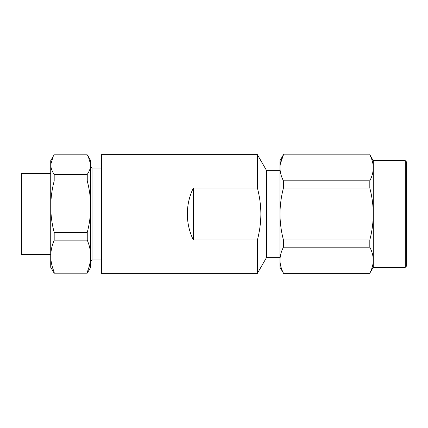 <?xml version="1.0" encoding="UTF-8"?>
<svg xmlns="http://www.w3.org/2000/svg" width="428" height="428" viewBox="0 0 428 428"><rect width="100%" height="100%" fill="white"/><g stroke="black" fill="none" stroke-linecap="round" stroke-linejoin="round"><path stroke-width="0.64" d="M405.268 267.313L406.6 265.981L406.6 162.019L405.268 160.687L405.268 267.313L373.28 267.313L369.813 273.166C372.05 268.907 373.205 264.574 373.28 260.171L373.28 267.313M405.268 160.687L373.28 160.687L373.28 260.171C373.205 264.574 372.05 268.907 369.813 273.166L283.438 273.166C281.207 268.907 280.051 264.574 279.976 260.171L279.976 267.313L283.438 273.166M369.813 188.01L283.438 188.01C281.207 196.527 280.051 205.194 279.976 214C280.051 222.806 281.207 231.473 283.438 239.99L283.438 247.175L369.813 247.175L369.813 239.99C372.05 231.473 373.205 222.806 373.28 214C373.205 205.194 372.05 196.527 369.813 188.01L369.813 180.825C372.05 176.566 373.205 172.233 373.28 167.829C373.205 163.426 372.05 159.093 369.813 154.834L283.438 154.834C281.207 159.093 280.051 163.426 279.976 167.829C280.051 172.233 281.207 176.566 283.438 180.825L369.813 180.825M369.813 247.175C372.05 251.434 373.205 255.767 373.28 260.171M280.26 164.25L283.438 154.834L369.813 154.834M283.438 247.175C281.207 251.434 280.051 255.767 279.976 260.171L279.976 160.687L283.438 154.685M283.438 239.99L369.813 239.99M283.438 188.01L283.438 180.825M101.372 154.685L101.372 273.315L257.415 273.315L257.415 239.99L193.338 239.99C189.374 231.783 187.373 223.116 187.341 214C187.373 204.884 189.374 196.217 193.338 188.01L257.415 188.01L257.415 154.685L101.372 154.685M257.415 273.315L266.649 257.319L266.649 170.681L257.415 154.685M257.415 188.01C259.646 196.527 260.802 205.194 260.877 214C260.802 222.806 259.646 231.473 257.415 239.99M193.338 188.01L193.338 239.99M54.185 232.436L87.248 232.436C89.479 223.999 90.634 215.412 90.709 206.692L90.709 164.609L88.264 156.45L87.248 154.824L54.185 154.824L53.168 156.45L50.723 164.609L50.723 267.313L54.185 273.176L54.185 272.042C51.954 266.81 50.798 261.492 50.723 256.083C50.798 250.674 51.954 245.356 54.185 240.124L54.185 232.436C51.954 223.999 50.798 215.412 50.723 206.692C50.798 197.966 51.954 189.385 54.185 180.948L54.185 174.394C51.954 171.189 50.798 167.926 50.723 164.609L50.723 160.687L53.168 156.45M54.185 174.394L87.248 174.394L87.248 180.948L54.185 180.948M54.185 272.042L87.248 272.042C89.479 266.81 90.634 261.492 90.709 256.083L90.709 206.692C90.634 197.966 89.479 189.385 87.248 180.948M87.248 232.436L87.248 240.124C89.479 245.356 90.634 250.674 90.709 256.083L90.709 267.313L87.248 273.176L54.185 273.176M87.248 240.124L54.185 240.124M87.248 174.394C89.479 171.189 90.634 167.926 90.709 164.609L90.709 160.687L88.264 156.45M87.248 272.042L87.248 273.176M50.723 173.345L21.4 173.345L21.4 254.655L50.723 254.655M101.372 168.017L92.041 168.017L92.041 259.983L90.709 261.315M373.28 160.687L369.813 154.685M369.813 273.315L283.438 273.315M266.649 170.681L279.976 170.681M266.649 257.319L279.976 257.319M92.041 168.017L90.709 166.685M101.372 259.983L92.041 259.983"/></g></svg>
